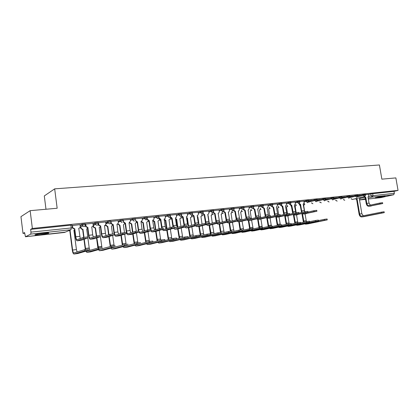 <?xml version="1.0" encoding="UTF-8"?>
<svg xmlns="http://www.w3.org/2000/svg" width="419" height="419" viewBox="0 0 419 419"><rect width="100%" height="100%" fill="white"/><g stroke="black" fill="none" stroke-linecap="round" stroke-linejoin="round"><path stroke-width="0.63" d="M85.445 224.647L85.335 223.809L81.977 224.16L82.098 225.092L85.455 224.736C85.492 225.773 85.005 226.391 84.004 226.606L82.616 226.119L82.098 225.092L80.155 225.909M98.365 223.28L98.256 222.452L94.966 222.798L95.092 223.72L98.376 223.374C98.413 224.395 97.941 225.008 96.962 225.218L95.443 224.563L95.233 223.673M111.004 221.944L110.894 221.127L109.836 221.085L107.678 221.468L107.803 222.379L111.019 222.039C111.056 223.049 110.595 223.657 109.637 223.861L107.997 222.971L107.803 222.379L105.818 223.149M123.38 220.635L123.27 219.834L120.122 220.164L120.243 221.064L123.39 220.729M135.499 219.352L135.389 218.561L132.299 218.886L132.425 219.776L135.52 219.577M147.373 218.1L147.263 217.314L144.225 217.639L144.351 218.519L147.388 218.194L146.084 219.959L144.351 218.519L142.313 219.231M159.005 216.869L158.895 216.094L155.905 216.414L156.03 217.288L159.016 216.963L158.932 217.691L157.733 218.713L156.03 217.288L153.977 217.985M170.397 215.665L170.287 214.895L167.349 215.214L167.469 216.078L170.413 215.759L170.234 216.702L169.145 217.492L167.469 216.078L165.405 216.759M181.563 214.486L181.453 213.721L178.557 214.041L178.683 214.895L181.579 214.575L181.296 215.68L180.327 216.298L178.683 214.895L176.603 215.565M192.51 213.334L192.394 212.574L189.545 212.889L189.666 213.737L192.52 213.418L192.148 214.638L191.284 215.125L189.666 213.737L187.576 214.392M203.236 212.197L203.121 211.443L200.308 211.763L200.434 212.601L203.246 212.281L202.796 213.585L202.026 213.978L200.434 212.601L198.334 213.245M213.753 211.087L213.638 210.338L210.867 210.652L210.993 211.485L213.763 211.171L213.24 212.533L212.553 212.847L210.993 211.485L208.882 212.119M224.065 210.003L223.956 209.259L221.222 209.568L221.342 210.39L224.076 210.076L223.495 211.48L222.882 211.747L221.342 210.39L219.226 211.019M234.179 208.934L234.069 208.196L231.372 208.505L231.498 209.322L234.195 209.008L233.561 210.438L233.006 210.663L231.498 209.322L229.371 209.94M244.104 207.887L243.994 207.154L241.328 207.463L241.454 208.269L244.115 207.955L243.444 209.411L242.941 209.6L241.454 208.269L239.322 208.877M253.841 206.855L253.731 206.127L251.101 206.441L251.227 207.237L253.851 206.928L253.149 208.395L252.688 208.557L251.227 207.237L249.085 207.84M263.399 205.849L263.284 205.127L260.691 205.436L260.812 206.227L263.41 205.912L262.252 207.531L260.812 206.227L258.67 206.818M272.774 204.86L272.664 204.142L270.103 204.446L270.224 205.231L272.785 204.922L271.643 206.525L270.224 205.231L268.071 205.818M281.982 203.885L281.872 203.173L279.337 203.482L279.463 204.257L281.992 203.948L280.856 205.54L279.463 204.257L277.305 204.833M291.022 202.932L290.912 202.225L288.408 202.529L288.534 203.299L291.032 202.99L289.906 204.572L291.231 205.43L292.75 213.528M299.899 201.995L299.789 201.293L297.317 201.597L297.438 202.356L299.91 202.052L298.789 203.624L297.438 202.356L295.275 202.927M308.62 201.078L308.51 200.376L306.064 200.68L306.184 201.434L308.63 201.13L307.52 202.686L306.184 201.434L304.016 201.995M317.188 200.172L317.073 199.475L314.653 199.779L314.779 200.528L317.193 200.224L316.088 201.769L314.779 200.528L308.363 202.168M325.6 199.287L325.49 198.596L323.096 198.894L323.222 199.638L325.61 199.334L324.51 200.869L323.222 199.638L316.953 201.225M333.87 198.412L333.754 197.726L331.392 198.025L331.513 198.763L333.88 198.459L332.791 199.983L331.513 198.763L325.39 200.292M341.998 197.553L341.883 196.872L339.542 197.171L339.668 197.899L342.004 197.6L340.919 199.114L339.668 197.899L333.681 199.386M349.985 196.71L349.87 196.034L347.555 196.333L347.676 197.056L349.991 196.757L348.917 198.26L347.676 197.056L341.825 198.491M357.836 195.883L357.726 195.212L355.432 195.505L355.553 196.223L357.847 195.924L356.773 197.417L355.553 196.223L349.828 197.616M365.562 195.071L365.447 194.4L363.179 194.694L363.299 195.406L365.567 195.107L364.682 196.548L352.379 199.475L351.321 198.726M376.838 197.737L385.108 196.212L383.657 196.171L375.366 197.7L376.838 197.737M40.381 234.661L48.51 233.289C49.688 232.781 48.033 232.744 43.529 233.184L35.343 234.561C34.164 235.08 35.845 235.117 40.381 234.661M30.147 210.668L57.162 208.248L54.674 188.854L379.41 164.976L381.861 179.154L395.866 177.902L398.05 190.404L32.363 228.449L30.147 210.668L20.95 216.649L23.014 233.414L24.674 233.236M80.102 227.297L80.579 227.245M45.985 209.249L44.299 195.935L54.674 188.854M23.014 233.414L24.59 232.582L25.454 236.761L30.802 234.09L30.969 232.121L72.477 227.836L72.131 225.192L70.884 225.16L71.23 227.821L70.984 229.732L30.802 234.09M32.363 228.449L30.624 229.371L30.969 232.121M368.615 194.421L370.794 193.897L371.129 195.883L394.363 193.285L393.677 194.741L381.096 197.595M394.363 193.285L394.028 191.347L398.05 190.404M357.784 195.558L360.387 195.191M360.403 195.28L357.768 195.469M349.928 196.38L352.646 196.008M352.662 196.097L349.917 196.291M341.941 197.223L344.774 196.83M344.79 196.925L341.925 197.134M333.817 198.077L336.771 197.674M336.787 197.763L333.802 197.983M325.547 198.946L328.622 198.527M328.637 198.622L325.532 198.852M317.131 199.832L320.336 199.397M320.352 199.491L317.115 199.737M308.562 200.732L311.904 200.282M311.919 200.376L308.552 200.638M303.88 201.136L299.831 201.549M295.133 202.058L290.954 202.482M286.868 213.795L285.444 205.975L285.863 205.87L286.465 204.451L286.297 202.974L281.914 203.435M277.163 203.943L272.706 204.399M267.93 204.912L263.326 205.383M258.523 205.902L253.767 206.389M249.446 218.053L248.064 210.013L248.624 209.835L249.174 208.421L249.012 206.886L244.031 207.41M239.652 219.184L238.275 211.071L238.882 210.867L239.411 209.463L239.244 207.913L234.106 208.453M229.675 220.342L228.292 212.145L228.957 211.904L229.455 210.521L229.293 208.961L223.992 209.516M219.079 210.045L213.68 210.6M209.778 223.756L208.814 221.531L207.751 214.366L208.557 214.02L208.966 212.705L208.803 211.108L203.163 211.7M198.187 212.239L192.436 212.826M187.429 213.371L181.49 213.978M176.451 214.523L170.324 215.151M165.254 215.696L158.932 216.345M153.825 216.901L147.299 217.566M142.821 231.445L142.051 229.193L140.988 221.572L142.402 220.137L142.224 218.1L135.421 218.812M130.246 219.373L123.306 220.09M118.079 220.651L110.935 221.41M105.656 221.96L98.292 222.751M92.96 223.29L85.376 224.134M79.987 224.657L72.178 225.542M80.034 224.987L81.977 224.16M82.616 224.956L82.108 225.165M93.002 223.599L94.966 222.798M105.693 222.243L107.678 221.468M118.116 220.918L120.122 220.164L120.311 221.358L122.044 222.536M130.278 219.624L132.299 218.886M142.188 218.357L144.225 217.639M153.857 217.115L155.905 216.414M165.285 215.905L167.349 215.214M176.483 214.717L178.557 214.041M187.455 213.554L189.545 212.889M198.213 212.412L200.308 211.763M208.762 211.296L210.867 210.652M219.1 210.202L221.222 209.568M229.245 209.128L231.372 208.505M239.197 208.075L241.328 207.463M248.965 207.044L251.101 206.441M258.544 206.033L260.691 205.436M267.951 205.038L270.103 204.446M277.184 204.063L279.337 203.482M286.25 203.105L288.408 202.529M295.154 202.168L297.317 201.597M303.895 201.246L306.064 200.68M308.641 201.329L314.653 199.779M317.209 200.397L323.096 198.894M325.621 199.481L331.392 198.025M333.891 198.585L339.542 197.171M342.014 197.7L347.555 196.333M350.001 196.836L355.432 195.505M357.852 195.987L363.179 194.694M370.38 205.116L369.039 203.142L368.002 197.066L368.83 195.678L368.668 194.322L365.488 194.657M30.624 229.371L70.884 225.16M394.028 191.347L370.794 193.897M368.903 206.305L382.715 203.529L380.07 203.891L379.923 203.037L382.568 202.67L382.709 203.493M364.63 196.563L365.766 197.307L365.2 197.443L366.232 203.529C366.656 205.341 367.515 206.268 368.82 206.316L380.07 203.891M365.2 197.443L364.064 196.694M379.923 203.037L368.725 205.467C367.756 205.436 367.117 204.744 366.803 203.398L365.766 197.307M363.818 216.66L384.281 212.616L381.636 212.988L381.484 212.134L384.134 211.757L384.275 212.59M363.283 215.769L361.869 213.763L359.387 199.093L360.188 197.616M356.04 198.606L357.166 199.339L356.621 199.465L359.099 214.156C359.523 215.974 360.377 216.901 361.66 216.937L381.636 212.988M381.484 212.134L361.555 216.11C360.602 216.084 359.968 215.392 359.654 214.041L357.166 199.339M356.621 199.465L355.495 198.737M382.128 196.364L378.237 197.014M377.566 197.145L382.804 196.275M46.724 232.912L37.034 234.148M36.416 234.279L47.347 232.885M303.623 214.02L316.921 211.239L314.035 211.616L313.889 210.694L316.769 210.317L316.911 211.186M304.597 211.815L303.136 204.069L303.508 203.98L304.11 202.571L303.88 201.125M299.239 203.461L300.57 204.346L300.041 204.482L301.57 212.533M300.041 204.482L298.731 203.639M302.193 212.381L301.622 210.883L300.57 204.346M313.889 210.694L307.975 212.077M302.377 213.606L303.723 214.004L314.035 211.616M294.793 215.067L308.012 212.281L305.095 212.663L304.943 211.736L307.86 211.354L308.002 212.229M295.814 212.794L294.368 205.017L294.761 204.917L295.369 203.503L295.133 202.047M290.398 204.383L291.755 205.294L291.231 205.43M293.363 213.381L291.755 205.294M304.943 211.736L298.904 213.161M293.541 214.622L294.892 215.047L305.095 212.663M285.805 216.125L298.93 213.344L295.982 213.727L295.83 212.789L298.784 212.412L298.925 213.292M281.395 205.326L282.783 206.263L282.265 206.399L283.768 214.538M282.265 206.399L280.908 205.535M284.37 214.392L282.783 206.263M295.83 212.789L289.66 214.261M284.548 215.659L285.905 216.11L295.982 213.727M279.195 216.901L289.686 214.428L286.696 214.816L286.549 213.868L289.534 213.486L289.676 214.371M277.771 214.827L276.357 206.96L276.802 206.839L277.399 205.415L277.163 203.933M272.224 206.279L273.644 207.253L273.136 207.384L274.618 215.57M273.136 207.384L271.753 206.509M275.21 215.424L273.644 207.253M286.549 213.868L280.238 215.392M275.388 216.717L276.582 217.22L286.696 214.816M269.925 217.995L280.259 215.534L277.237 215.921L277.085 214.968L280.107 214.58L280.248 215.476M268.5 215.879L267.102 207.96L267.579 207.824L268.165 206.399L267.93 204.901M262.886 207.248L264.337 208.253L263.834 208.39L265.306 216.613M263.834 208.39L262.43 207.499M265.882 216.471L264.337 208.253M277.085 214.968L270.637 216.539M266.06 217.786L267.427 218.294L277.237 215.921M260.482 219.116L270.653 216.66L267.589 217.052L267.442 216.084L270.501 215.696L270.643 216.602M259.062 216.953L257.669 208.976L258.188 208.819L258.759 207.4L258.523 205.891M253.369 208.233L254.857 209.28L254.364 209.416L255.81 217.676M254.364 209.416L252.924 208.5M256.376 217.534L254.857 209.28M267.442 216.084L260.848 217.718M256.554 218.88L257.758 219.446L267.589 217.052M250.855 220.253L260.864 217.807L257.758 218.199L257.606 217.225L260.712 216.838L260.854 217.744M243.675 209.228L245.194 210.322L244.706 210.458L246.142 218.755M244.706 210.458L243.24 209.521M246.691 218.618L245.194 210.322M257.606 217.225L250.876 218.912L250.724 217.995L247.582 218.388L240.784 220.116M246.864 219.991L248.242 220.562L257.758 218.199M241.051 221.41L250.876 218.98L247.734 219.373L247.582 218.388M233.792 210.244L235.352 211.386L234.87 211.522L236.285 219.855M234.87 211.522L233.373 210.558M236.819 219.713L235.352 211.386M236.997 221.117L238.374 221.73L247.734 219.373M231.052 222.594L240.695 220.174L237.51 220.572L237.358 219.577L240.543 219.179L240.684 220.106M223.72 211.27L225.317 212.47L224.846 212.601L226.239 220.965M224.846 212.601L223.311 211.611M226.758 220.829L225.317 212.47M230.314 221.321L230.157 220.389L226.925 220.787L217.681 223.17M237.358 219.577L228.135 221.955M226.93 222.264L228.156 222.945L237.51 220.572M220.86 223.798L230.309 221.389L227.077 221.792L226.925 220.787M219.509 221.546L218.121 213.245L218.854 212.957L219.31 211.6L219.074 210.029M213.449 212.313L215.083 213.575L214.622 213.706L215.995 222.096M214.622 213.706L213.056 212.679M216.503 221.97L215.083 213.575M220.179 222.557L219.572 221.682M216.675 223.432L217.906 224.155L227.077 221.792M210.464 225.029L219.713 222.63L216.434 223.034L216.283 222.023L219.561 221.62L219.703 222.557M202.979 213.365L204.655 214.696L204.205 214.832L205.551 223.248M204.205 214.832L202.592 213.763M206.054 223.144L204.655 214.696M216.283 222.023L207.122 224.375M206.211 224.621L207.447 225.391L216.434 223.034M199.863 226.281L208.903 223.898L205.577 224.306L205.425 223.28L208.751 222.877L208.892 223.825M199.172 224.977L198.239 222.746L197.176 215.539M192.3 214.428L194.013 215.848L193.573 215.979L194.908 224.443M193.573 215.979L191.923 214.863M195.401 224.354L194.013 215.848M197.176 215.523L198.072 215.083L198.423 213.826L198.182 212.224M205.425 223.28L196.38 225.6M195.542 225.825L196.783 226.653L205.577 224.306M189.053 227.559L197.868 225.192L194.489 225.605L194.337 224.568L197.716 224.16L197.857 225.113M188.356 226.223L187.45 223.982L186.387 216.67L187.382 216.141L187.424 213.355M181.406 215.502L183.166 217.016L182.731 217.152L184.056 225.668M182.731 217.152L181.045 215.984M184.538 225.59L183.166 217.016M194.337 224.568L185.434 226.841M184.664 227.056L186.052 227.915L194.489 225.605M178.017 228.863L186.602 226.517L183.176 226.925L183.024 225.878L186.45 225.469L186.591 226.433M177.316 227.496L176.446 225.244L175.378 217.859L176.488 217.189L176.451 214.507M170.292 216.581L172.094 218.215L171.675 218.346L172.984 226.93M171.675 218.346L169.941 217.115M173.461 226.862L172.094 218.215M183.024 225.878L174.273 228.098M173.555 228.303L174.807 229.251L183.176 226.925M308.028 223.851L327.26 219.886L324.411 220.279L324.259 219.367L327.108 218.975L327.255 219.849M304.707 211.789L303.639 205.179L303.985 205.101L304.545 203.445M299.873 204.64L300.13 205.053M303.995 222.143L302.471 213.68M306.404 221.635L305.042 213.852M301.937 213.706L303.435 222.264M300.214 205.567L299.36 204.771M304.618 223.898L305.718 224.149L324.411 220.279M324.259 219.367L318.445 220.583M299.496 224.951L318.513 221.002L315.633 221.4L315.481 220.473L318.361 220.08L318.508 220.965M296.181 212.716L295.117 206.111L295.484 206.022L296.039 204.331M295.411 223.186L293.944 214.9M297.872 222.672L296.526 214.863M293.373 214.664L294.861 223.306M291.388 206.399L290.776 205.692M296.039 224.987L297.139 225.254L315.633 221.4M315.481 220.473L309.541 221.724M290.812 226.066L309.604 222.138L306.687 222.536L306.54 221.604L309.458 221.206L309.599 222.101M287.502 213.68L286.449 207.054L286.837 206.96L287.382 205.231M286.68 224.249L285.25 216.084M289.189 223.736L287.853 215.885M284.674 215.769L286.135 224.364M282.385 207.138L282.039 206.63M287.303 226.098L288.408 226.38L306.687 222.536M306.54 221.604L300.47 222.892M281.977 227.208L300.533 223.296L297.579 223.699L297.427 222.756L300.381 222.353L300.528 223.254M278.672 214.675L277.619 208.018L278.033 207.913L278.572 206.148M277.787 225.322L276.393 217.22M280.358 224.835L279.028 216.927M275.849 217.058L277.258 225.438M278.41 227.224L279.52 227.522L297.579 223.699M297.427 222.756L291.226 224.086M272.979 228.365L291.289 224.474L288.298 224.877L288.146 223.929L291.137 223.526L291.278 224.432M269.684 215.701L268.637 209.002L269.077 208.882L269.6 207.075M268.736 226.412L267.364 218.309M271.371 225.961L270.046 217.99M266.851 218.283L268.212 226.527M269.359 228.371L270.47 228.69L288.298 224.877M288.146 223.929L281.804 225.302M263.813 229.549L281.867 225.673L278.839 226.082L278.687 225.123L281.715 224.715L281.856 225.632M260.539 216.775L259.487 209.998L259.958 209.861L260.471 208.018M259.518 227.522L258.167 219.394M262.231 227.129L260.896 219.048M257.675 219.446L259.005 227.632M260.141 229.539L261.257 229.879L278.839 226.082M278.687 225.123L272.203 226.538M262.535 227.779L262.362 227.454M254.485 230.749L272.261 226.899L269.197 227.313L269.045 226.344L272.109 225.935L272.256 226.857M251.369 218.791L250.169 211.014L250.682 210.862L251.17 208.976M250.143 228.674L248.802 220.504M253.196 228.926L251.573 220.106M248.315 220.562L249.635 228.764M250.751 230.722L251.871 231.089L269.197 227.313M269.045 226.344L262.414 227.805M244.979 231.974L262.472 228.146L259.366 228.565L259.214 227.585L262.32 227.171L262.462 228.104M241.873 219.839L240.679 212.051L241.234 211.878L241.7 209.945M240.595 229.858L239.265 221.63M243.685 230.094L242.077 221.185M238.783 221.688L240.092 229.937M241.187 231.932L242.313 232.32L259.366 228.565M259.214 227.585L252.437 229.099M235.295 233.226L252.489 229.418L249.342 229.842L249.19 228.853L252.338 228.434L252.479 229.376M232.199 220.907L231.016 213.103L231.618 212.904L232.053 210.935M230.874 231.079L229.544 222.777M233.996 231.278L232.409 222.285M229.073 222.835L230.382 231.147M231.445 233.163L232.571 233.577L249.342 229.842M249.19 228.853L242.261 230.413M225.427 234.499L242.308 230.717L239.118 231.141L238.966 230.146L242.156 229.722L242.297 230.67M222.342 221.986L221.169 214.182L221.824 213.941L222.222 211.935M220.975 232.336L219.645 223.95M224.123 232.482L222.552 223.395M219.184 224.003L220.483 232.388M221.52 234.41L222.646 234.855L239.118 231.141M238.966 230.146L231.88 231.765M215.371 235.792L231.922 232.042L228.69 232.472L228.538 231.466L231.77 231.037L231.917 231.995M212.297 223.086L211.134 215.277L211.852 214.994L212.203 212.952M211.213 234.373L209.552 225.144M209.228 222.96L208.138 215.602M214.062 233.708L212.512 224.526M209.102 225.197L210.411 233.692M210.422 233.729L210.684 234.499M211.401 235.682L212.533 236.159L228.69 232.472M228.538 231.466L221.29 233.137M205.121 237.112L221.326 233.393L218.048 233.828L217.896 232.807L221.174 232.377L221.321 233.341M202.058 224.196L200.905 216.393L201.701 216.052L201.995 213.983M197.349 216.712L197.852 216.723L197.417 216.853L198.391 223.484M200.9 235.64L199.271 226.36M199.046 224.841L197.852 216.723M203.807 234.949L202.272 225.673M198.826 226.412L200.387 235.761M197.417 216.853L197.752 216.738M201.089 236.976L202.22 237.489L218.048 233.828M217.896 232.807L210.479 234.546M194.673 238.463L210.516 234.776L207.19 235.211L207.038 234.179L210.364 233.75L210.506 234.719M191.619 225.322L190.477 217.529L191.363 217.115L191.708 215.885M186.544 217.749L187.366 217.87L186.942 218L188.094 225.883M190.383 236.929L188.786 227.596M188.576 226.166L187.366 217.87M193.353 236.211L191.839 226.836M188.351 227.648L189.886 237.049M186.942 218L186.581 218.011M190.572 238.296L191.703 238.846L207.19 235.211M207.038 234.179L199.454 235.986M184.014 239.836L199.481 236.18L196.108 236.62L195.951 235.583L199.329 235.143L199.475 236.127M180.971 226.459L179.851 218.692L180.83 218.168L181.108 217.026M175.498 218.687L176.677 219.037L176.263 219.163L177.457 227.454M179.662 238.233L178.091 228.863L174.864 229.245M177.871 227.339L176.677 219.037M182.694 237.489L181.197 228.015M177.666 228.91L179.185 238.353M176.263 219.163L175.561 219.1M179.851 239.637L180.882 240.244L196.108 236.62M195.951 235.583L188.194 237.458M173.147 241.234L188.215 237.62L184.789 238.065L184.638 237.013L188.063 236.573L188.21 237.563M170.119 227.611L169.009 219.87L170.104 219.216L170.297 218.189M164.19 219.373L165.772 220.226L165.369 220.352L166.553 228.643M168.726 239.563L167.181 230.11M166.956 228.528L165.772 220.226M171.827 238.788L170.344 229.214M162.226 229.57L163.478 230.591L171.617 228.282L175.1 227.863L166.762 230.193L168.265 239.678M165.369 220.352L164.295 220.101M168.915 240.998L170.046 241.637L184.789 238.065M184.638 237.013L176.698 238.966M171.617 228.282L171.465 227.218L174.948 226.81L175.09 227.779M166.055 228.784L165.212 226.532L164.148 219.069L165.379 218.205L165.254 215.68M158.942 217.66L160.796 219.43L160.388 219.566L161.692 228.224M160.388 219.566L158.607 218.268M162.158 228.166L160.796 219.43M171.465 227.218L163.468 229.533L162.891 229.376M162.059 242.664L176.713 239.087L173.23 239.537L173.078 238.474L176.561 238.029L176.708 239.024M159.042 228.774L157.953 221.08L159.162 220.232L159.262 219.294M152.935 220.31L154.648 221.442L154.26 221.567L155.428 229.848M157.57 240.909L156.051 231.361M155.821 229.727L154.648 221.442M160.734 240.103L159.278 230.424M155.659 231.477L157.13 241.025M154.26 221.567L152.773 220.913M157.759 242.386L158.89 243.072L173.23 239.537M173.078 238.474L164.955 240.506M155.271 231.55L163.358 229.24L159.817 229.659L159.665 228.591L163.206 228.172L163.342 229.156M154.559 230.104L153.752 227.847L152.689 220.305L154.024 219.189L153.82 216.885M147.09 219.373L147.43 219.257L149.264 220.677L148.865 220.808L150.17 229.554M148.865 220.808L147.043 219.436M150.62 229.507L149.264 220.677M159.665 228.591L151.898 230.89L151.275 230.67M150.662 230.853L151.914 231.958L159.817 229.659M150.751 244.125L164.971 240.585L161.43 241.04L161.278 239.967L164.814 239.511L164.96 240.522M147.745 229.952L146.671 222.311L147.991 221.211L148.038 220.713M141.549 221.515L143.303 222.678L142.926 222.803L144.078 231.063M146.189 242.282L144.691 232.629M144.461 230.948L143.303 222.678M149.426 241.444L147.98 231.655M144.314 232.744L145.765 242.392M142.926 222.803L141.177 221.641M146.378 243.795L147.509 244.539L161.43 241.04M161.278 239.967L153.092 242.056M143.539 232.938L151.359 230.649L147.76 231.073L147.608 229.989L151.207 229.57L151.343 230.56M137.107 222.08L135.243 220.651L135.625 220.514L137.49 221.95L137.107 222.08L138.411 230.927M147.608 229.989L139.993 232.294C139.323 232.189 138.846 231.288 138.553 229.591L137.49 221.95M138.851 232.163L140.108 233.352L147.76 231.073M139.208 245.613L152.956 242.119L149.374 242.575L149.216 241.491L152.815 241.03L152.961 242.051M136.222 231.22L135.164 223.568L136.563 222.075M129.932 222.735L131.723 223.94L131.362 224.071L132.493 232.294M134.578 243.664L133.101 233.917M132.865 232.178L131.723 223.94M137.898 242.852L136.458 232.891M132.734 234.032L134.169 243.774M131.362 224.071L129.571 222.866M134.761 245.23L135.892 246.037L149.374 242.575M149.216 241.491L135.588 245.015M131.556 234.357L139.098 232.084L135.442 232.514L135.29 231.419L138.951 230.995M130.838 232.812L130.1 230.565L129.042 222.861L130.482 221.07L130.246 219.357M125.103 223.379L126.161 231.094C126.548 233.404 127.177 234.63 128.052 234.776L135.442 232.514L135.295 231.419L127.931 233.708C127.287 233.598 126.821 232.686 126.528 230.974L125.47 223.243L124.982 223.39L123.202 221.934L123.568 221.798L125.47 223.243M123.422 220.719L123.568 221.798M127.423 247.131L140.711 243.68L137.05 244.146L136.898 243.046L140.559 242.585M124.474 232.545L123.416 224.846L124.846 223.4M118.074 223.982L119.907 225.233L119.556 225.359L120.672 233.535M122.72 245.073L121.274 235.227M121.023 233.42L119.907 225.233M126.14 244.314L124.689 234.148M120.918 235.337L122.338 245.178M119.556 225.359L117.723 224.113M122.903 246.686L124.034 247.566L137.05 244.146M137.055 244.141L136.903 243.046L123.615 246.498M119.321 235.803L126.59 233.551L122.846 233.985L122.694 232.88L126.438 232.445M118.598 234.205L117.901 231.964L116.959 224.165C117.901 223.961 118.352 223.358 118.315 222.358L118.079 220.635M111.103 221.986L111.407 223.615L113.193 224.568L112.837 224.699L113.895 232.503C114.282 234.834 114.895 236.08 115.733 236.232L122.846 233.985M112.837 224.699L111.051 223.746L110.904 223.243L111.255 223.112M122.694 232.88L115.618 235.153C114.995 235.038 114.539 234.116 114.251 232.383L113.193 224.568M115.393 248.682L128.198 245.272L124.453 245.749L124.302 244.638L128.046 244.167M112.481 233.922L111.428 226.155L112.863 224.903M105.845 224.359L105.944 225.123M105.97 225.249L107.845 226.548L107.505 226.674L108.6 234.781M110.616 246.492L109.191 236.546M108.94 234.666L107.845 226.548M114.141 245.822L112.68 235.41M108.851 236.656L110.249 246.597M107.505 226.674L105.63 225.375M105.562 224.914L105.609 225.249M110.799 248.168L111.842 249.143L124.453 245.749M124.302 244.638L111.428 247.996M106.824 237.28L113.8 235.043L109.972 235.494L109.825 234.373L113.649 233.928M106.091 235.619L105.436 233.393L104.499 225.511C105.462 225.302 105.928 224.694 105.887 223.683L105.656 221.939M98.444 222.699L98.978 225.218L100.649 225.925L100.309 226.056L101.367 233.943C101.749 236.3 102.346 237.563 103.153 237.72L109.972 235.494M100.309 226.056L98.643 225.349L98.339 224.584L98.68 224.448M109.825 234.373L103.032 236.63C102.435 236.51 101.99 235.572 101.707 233.823L100.649 225.925M103.111 250.263L115.403 246.901L111.58 247.388L111.428 246.267L115.251 245.78M100.241 235.368L99.188 227.491L100.413 226.815M93.447 225.359L93.594 226.454M93.605 226.538L93.887 227.208L95.527 227.894L95.202 228.02L96.27 236.038M98.648 249.006L96.857 237.882M96.595 235.923L95.527 227.894M101.901 247.388L100.413 236.677M96.527 237.992L97.91 248.032M95.202 228.02L93.563 227.334L93.285 226.663M93.154 225.689L93.269 226.579M98.439 249.666L99.481 250.735L111.58 247.388M111.428 246.267L98.999 249.509M102.466 248.797L98.413 249.064L98.261 247.928L102.173 247.435M94.05 238.788L100.722 236.573L96.81 237.034L96.658 235.902L100.57 235.447M93.317 237.06L92.699 234.855L91.766 226.883C92.751 226.674 93.228 226.056 93.191 225.034L92.96 223.275M85.591 224.045L86.293 226.794L87.838 227.308L87.513 227.438L88.566 235.41C88.943 237.798 89.519 239.076 90.295 239.244L96.81 237.034M87.513 227.438L85.974 226.925L85.502 225.951L85.827 225.82M96.658 235.902L90.174 238.139C89.598 238.013 89.174 237.065 88.891 235.295L87.838 227.308M89.917 250.358L89.205 247.975L86.686 228.858L87.65 228.486M80.851 226.857L80.977 227.816M80.982 227.847L81.433 228.769L82.946 229.266L82.637 229.392L83.68 237.343M85.654 249.457L84.256 239.228M83.999 237.28L82.946 229.266M83.941 239.338L85.314 249.514M82.637 229.392L81.129 228.889L80.673 227.973M80.542 226.983L80.668 227.941M90.567 251.882L102.325 248.567M85.811 251.191L86.853 252.364L98.413 249.064M98.261 247.928L86.785 251.269L86.314 251.044M80.993 240.333L87.346 238.139L83.344 238.61L83.198 237.463L87.199 236.997M80.254 238.526L78.756 228.287C79.767 228.072 80.254 227.449 80.218 226.417L79.987 224.636M72.456 225.427L72.691 227.218L73.325 228.35L74.739 228.722L74.43 228.853L75.483 236.913C75.855 239.328 76.41 240.621 77.148 240.794L83.344 238.61M74.43 228.853L73.016 228.481L72.492 227.763M83.198 237.463L77.028 239.678C76.483 239.548 76.069 238.589 75.792 236.798L74.739 228.722M77.745 253.532L88.948 250.269L84.942 250.782L84.795 249.63L88.797 249.127M77.096 251.955L76.431 249.577L73.912 230.251L74.587 230.078M69.077 230.539L70.093 230.67L69.8 230.79L72.309 250.148C72.681 252.563 73.231 253.851 73.954 254.024L84.942 250.782M84.795 249.63L73.828 252.935C73.294 252.804 72.885 251.845 72.607 250.054L70.093 230.67M69.8 230.79L68.784 230.66M25.491 236.751L64.542 232.451L70.984 229.732M360.151 198.475L364.74 197.391M368.778 196.438L371.129 195.883L372.318 197.056L368.17 198.025M365.41 198.669L360.104 199.91L365.52 199.313L359.497 199.727M381.154 197.595L368.338 199.004L381.238 197.579M393.677 194.741L372.318 197.056L372.983 195.568L372.643 193.583M93.123 224.511L95.092 223.72M118.242 221.813L120.243 221.064L120.311 221.358L118.278 222.117M130.403 220.509L132.425 219.776L134.19 221.232M191.624 215.314L192.054 215.183M202.026 214.193L202.686 213.989M212.224 213.093L213.114 212.826M222.232 212.014L223.343 211.689M232.053 210.956L233.378 210.574M286.371 203.87L288.534 203.299L289.906 204.572M357.695 196.757L363.299 195.406L364.499 196.59M343.659 199.533L344.748 200.308L343.391 199.596M335.87 200.35L337.18 201.104M327.951 201.178L329.088 202.01L327.705 201.24M319.901 202.021L321.279 202.827L319.66 202.084M311.71 202.875L312.899 203.77L311.479 202.932M304.435 204.676L304.828 204.613L304.43 204.692M295.934 205.588L296.39 205.53M287.287 206.515L287.801 206.462L287.272 206.546M278.483 207.457L279.064 207.405L278.467 207.489M269.527 208.416L270.171 208.369M260.403 209.39L261.121 209.353M251.117 210.375L251.908 210.348M241.663 211.38L242.522 211.365M232.026 212.396L232.964 212.402M222.217 213.433L223.233 213.454M212.218 214.486L213.313 214.528M202.026 215.56L203.21 215.617M191.64 216.649L192.913 216.733M181.05 217.754L182.417 217.864M170.25 218.875L171.722 219.022M159.236 220.017L160.493 220.326L159.22 220.075M148.001 221.18L148.975 221.583M136.536 222.353L137.202 222.761M124.831 223.547L125.161 223.83M65.422 232.079L64.468 232.461M369.039 203.142L366.803 203.398M365.693 197.318L365.127 197.449M371.25 206.022L369.008 206.284M359.654 214.041L361.869 213.763M356.548 199.475L357.098 199.344M361.796 216.916L364.017 216.633M304.189 210.584L301.622 210.883M300.486 204.357L299.957 204.488M306.294 213.7L303.723 214.004M295.426 211.59L292.813 211.894M291.671 205.305L291.147 205.441M297.516 214.738L294.892 215.047M286.502 212.616L283.841 212.92M282.694 206.274L282.181 206.41M288.576 215.795L285.905 216.11M277.415 213.659L274.702 213.968M273.555 207.258L273.047 207.395M279.468 216.869L276.75 217.189M268.16 214.722L265.4 215.036M264.248 208.264L263.745 208.4M270.192 217.964L267.427 218.294M258.733 215.801L255.915 216.125M254.762 209.291L254.27 209.427M260.744 219.085L257.921 219.415M249.127 216.906L246.257 217.236M245.099 210.333L244.617 210.469M251.117 220.221L248.242 220.562M239.333 218.027L236.41 218.362M235.253 211.396L234.776 211.532M241.302 221.384L238.374 221.73M229.355 219.174L226.38 219.514M225.218 212.48L224.746 212.611M231.298 222.562L228.313 222.918M219.184 220.342L216.146 220.687M214.984 213.585L214.523 213.716M221.101 223.767L218.058 224.128M208.814 221.531L205.719 221.887M204.551 214.711L204.1 214.842M210.705 224.998L207.599 225.364M198.239 222.746L195.081 223.107M193.913 215.858L193.473 215.989M200.099 226.25L196.93 226.627M187.45 223.982L184.229 224.354M183.056 217.032L182.626 217.162M189.283 227.533L186.052 227.915M176.446 225.244L173.157 225.621M171.984 218.226L171.565 218.357M178.243 228.837L174.948 229.224M303.66 221.064L306.158 220.75M305.718 224.149L308.216 223.825M295.102 222.138L297.642 221.824M297.139 225.254L299.685 224.924M286.387 223.233L288.974 222.908M288.408 226.38L291.001 226.045M277.514 224.348L280.149 224.018M279.52 227.522L282.16 227.182M268.485 225.48L271.166 225.144M270.47 228.69L273.157 228.345M259.293 226.632L262.022 226.291M261.257 229.879L263.991 229.523M249.928 227.81L252.704 227.459M251.871 231.089L254.658 230.728M240.391 229.004L243.219 228.648M242.313 232.32L245.152 231.953M230.67 230.225L233.556 229.863M232.571 233.577L235.462 233.205M220.771 231.466L223.709 231.099M222.646 234.855L225.595 234.478M210.678 232.734L213.674 232.356M212.533 236.159L215.534 235.771M200.397 234.022L203.451 233.64M202.22 237.489L205.279 237.091M189.912 235.337L193.023 234.949M186.843 218.011L187.267 217.88M191.703 238.846L194.825 238.442M179.217 236.677L182.396 236.279M176.158 219.174L176.572 219.048M180.982 240.223L184.166 239.815M168.318 238.05L171.554 237.641M165.264 220.368L165.667 220.237M170.046 241.637L173.293 241.218M165.212 226.532L161.86 226.92M158.995 218.027L158.733 218.116M160.687 219.446L160.278 219.577M166.982 230.167L163.614 230.565M157.193 239.443L160.493 239.029M154.15 221.578L154.543 221.452M158.89 243.072L162.205 242.648M153.752 227.847L150.327 228.245M149.148 220.687L148.755 220.823M155.48 231.529L152.045 231.932M145.843 240.867L149.216 240.443M142.816 222.819L143.193 222.688M147.509 244.539L150.892 244.104M142.051 229.193L138.553 229.591M137.374 221.96L136.992 222.091M143.743 232.912L140.234 233.331M134.263 242.318L137.704 241.889M131.247 224.081L131.613 223.956M135.892 246.037L139.344 245.592M130.1 230.565L126.528 230.974M125.354 223.259L124.982 223.39M131.755 234.331L128.172 234.755M122.442 243.8L125.951 243.36M119.441 225.37L119.792 225.244M124.034 247.566L127.554 247.11M117.901 231.964L114.251 232.383M113.072 224.584L112.716 224.715M119.515 235.777L115.854 236.211M110.375 245.319L113.958 244.869M107.39 226.684L107.725 226.559M111.925 249.127L115.524 248.666M105.436 233.393L101.707 233.823M100.529 225.935L100.188 226.066M107.007 237.259L103.268 237.699M98.051 246.864L101.712 246.403M95.082 228.03L95.406 227.905M99.56 250.719L103.231 250.248M92.699 234.855L88.891 235.295M87.712 227.323L87.388 227.449M94.223 238.767L90.404 239.218M85.466 248.441L89.205 247.975M82.512 229.403L82.826 229.277M86.932 252.348L90.682 251.866M79.683 236.347L75.792 236.798M72.691 227.218L72.408 227.339M74.613 228.737L74.304 228.863M81.16 240.312L77.253 240.773M72.607 250.054L76.431 249.577M69.674 230.806L69.968 230.68M74.027 254.014L77.861 253.521M351.043 198.795L352.421 199.47M107.704 221.457L107.997 222.971L105.897 223.783M95.003 222.782L95.443 224.563L93.196 225.459M82.024 224.139L82.616 226.119L80.155 227.145M335.614 200.413L337.175 201.104M295.924 205.609L296.374 205.53M269.506 208.453L270.155 208.374M260.382 209.427L261.1 209.359M251.096 210.422L251.882 210.359M241.637 211.427L242.496 211.375M232.006 212.449L232.933 212.412M222.19 213.491L223.196 213.465M212.192 214.544L213.276 214.538M202 215.617L203.168 215.633M191.614 216.707L192.866 216.749M181.029 217.812L182.37 217.88M170.229 218.938L171.664 219.037M147.986 221.232L148.975 221.593M136.526 222.405L137.207 222.788M124.825 223.589L125.171 223.877M25.454 236.761L65.306 232.131M359.518 199.868L360.021 199.921M361.733 216.927L363.881 216.654M279.295 216.895L276.655 217.21M270.025 217.995L267.327 218.315M260.576 219.111L257.826 219.436M250.95 220.247L248.148 220.577M241.14 221.41L238.28 221.745M231.141 222.589L228.224 222.934M220.949 223.793L217.969 224.149M210.553 225.024L207.515 225.385M199.952 226.276L196.846 226.642M189.137 227.554L185.968 227.931M305.655 224.16L308.091 223.846M297.081 225.265L299.559 224.945M288.351 226.391L290.875 226.061M279.463 227.533L282.034 227.203M270.412 228.701L273.036 228.365M261.199 229.89L263.87 229.544M251.814 231.099L254.537 230.749M242.255 232.33L245.031 231.974M232.519 233.587L235.347 233.221M222.594 234.865L225.48 234.493M212.48 236.169L215.424 235.787M202.168 237.5L205.174 237.112M191.656 238.851L194.72 238.458M180.935 240.234L184.061 239.83M169.999 241.643L173.194 241.234M166.841 230.193L163.536 230.581M158.848 243.083L162.106 242.664M155.349 231.55L151.971 231.948M147.467 244.549L150.793 244.12M143.612 232.938L140.161 233.346M135.85 246.047L139.249 245.607M123.605 221.986L123.238 222.117M131.634 234.352L128.104 234.771M117.729 224.128L118.079 224.003M123.993 247.577L127.465 247.126M122.872 233.98L122.72 232.875M111.407 223.615L111.051 223.746M119.394 235.803L115.785 236.227M124.48 245.744L124.328 244.633M105.756 225.741L106.091 225.616M111.883 249.137L115.435 248.677M110.014 235.478L109.862 234.362M98.978 225.218L98.643 225.349M106.892 237.28L103.2 237.714M111.616 247.378L111.47 246.257M93.563 227.334L93.887 227.208M99.523 250.73L103.153 250.263M96.868 237.013L96.716 235.881M86.293 226.794L85.974 226.925M94.113 238.788L90.342 239.239M98.47 249.048L98.318 247.917M81.129 228.889L81.433 228.769M86.895 252.358L90.604 251.882M83.418 238.584L83.266 237.442M73.325 228.35L73.016 228.481M81.056 240.333L77.196 240.789M85.015 250.761L84.863 249.614M73.99 254.019L77.782 253.532"/></g></svg>

